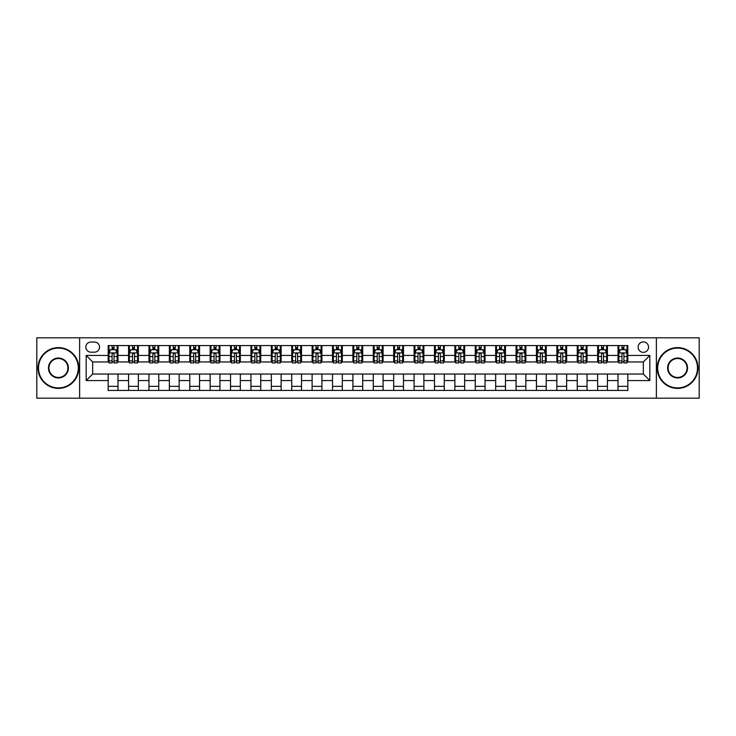 <?xml version="1.0" encoding="UTF-8"?>
<svg xmlns="http://www.w3.org/2000/svg" width="736" height="736" viewBox="0 0 736 736"><rect width="100%" height="100%" fill="white"/><g stroke="black" fill="none" stroke-linecap="round" stroke-linejoin="round"><path stroke-width="1.1" d="M643.319 341.9A5.216 5.216 0 0 0 638.103 347.116A5.216 5.216 0 0 0 643.319 352.342A5.216 5.216 0 0 0 648.545 347.116A5.216 5.216 0 0 0 643.319 341.9M656.374 398.185L699.2 398.185L699.2 337.815L656.374 337.815L656.374 398.185L79.626 398.185L79.626 337.815L36.8 337.815L36.8 398.185L79.626 398.185M90.887 352.176L94.475 352.176A5.06 5.06 0 0 0 99.535 347.116A5.06 5.06 0 0 0 94.475 342.056L90.887 342.056A5.06 5.06 0 0 0 85.827 347.116A5.06 5.06 0 0 0 90.887 352.176M656.374 337.815L79.626 337.815M108.183 380.567L86.158 380.567L86.158 355.433L108.183 355.433L108.183 361.965L92.681 361.965L92.681 374.035L108.183 374.035L108.183 390.43L627.817 390.43L627.817 374.035L643.319 374.035L643.319 361.965L627.817 361.965L627.817 355.433L649.842 355.433L649.842 380.567L627.817 380.567M627.817 355.433L627.817 345.57L108.183 345.57L108.183 355.433M618.028 345.57L618.028 361.965L618.847 361.965M621.948 361.965L623.907 361.965M627.008 361.965L627.817 361.965M618.028 361.965L606.611 361.965M597.641 345.57L597.641 361.965L598.451 361.965M601.551 361.965L603.511 361.965M597.641 361.965L586.215 361.965M577.245 345.57L577.245 361.965L578.064 361.965M581.155 361.965L583.114 361.965M577.245 361.965L565.818 361.965M556.848 345.57L556.848 361.965L557.667 361.965M560.768 361.965L562.727 361.965M556.848 361.965L545.431 361.965M536.452 345.57L536.452 361.965L537.271 361.965M540.371 361.965L542.331 361.965M536.452 361.965L525.035 361.965M516.065 345.57L516.065 361.965L516.874 361.965M519.975 361.965L521.934 361.965M516.065 361.965L504.638 361.965M495.668 345.57L495.668 361.965L496.487 361.965M499.578 361.965L501.538 361.965M495.668 361.965L484.242 361.965M475.272 345.57L475.272 361.965L476.091 361.965M479.191 361.965L481.151 361.965M475.272 361.965L463.855 361.965M454.876 345.57L454.876 361.965L455.694 361.965M458.795 361.965L460.754 361.965M454.876 361.965L443.458 361.965M434.488 345.57L434.488 361.965L435.298 361.965M438.398 361.965L440.358 361.965M434.488 361.965L423.062 361.965M414.092 345.57L414.092 361.965L414.911 361.965M418.002 361.965L419.962 361.965M414.092 361.965L402.666 361.965M393.696 345.57L393.696 361.965L394.514 361.965M397.615 361.965L399.574 361.965M393.696 361.965L382.278 361.965M373.299 345.57L373.299 361.965L374.118 361.965M377.218 361.965L379.178 361.965M373.299 361.965L361.882 361.965M352.912 345.57L352.912 361.965L353.722 361.965M356.822 361.965L358.782 361.965M352.912 361.965L341.486 361.965M332.516 345.57L332.516 361.965L333.334 361.965M336.426 361.965L338.385 361.965M332.516 361.965L321.089 361.965M312.119 345.57L312.119 361.965L312.938 361.965M316.038 361.965L317.998 361.965M312.119 361.965L300.702 361.965M291.723 345.57L291.723 361.965L292.542 361.965M295.642 361.965L297.602 361.965M291.723 361.965L280.306 361.965M271.336 345.57L271.336 361.965L272.145 361.965M275.246 361.965L277.205 361.965M271.336 361.965L259.909 361.965M250.939 345.57L250.939 361.965L251.758 361.965M254.849 361.965L256.809 361.965M250.939 361.965L239.513 361.965M230.543 345.57L230.543 361.965L231.362 361.965M234.462 361.965L236.422 361.965M230.543 361.965L219.126 361.965M210.146 345.57L210.146 361.965L210.965 361.965M214.066 361.965L216.025 361.965M210.146 361.965L198.729 361.965M189.759 345.57L189.759 361.965L190.569 361.965M193.669 361.965L195.629 361.965M189.759 361.965L178.333 361.965M169.363 345.57L169.363 361.965L170.182 361.965M173.273 361.965L175.232 361.965M169.363 361.965L157.936 361.965M148.966 345.57L148.966 361.965L149.785 361.965M152.886 361.965L154.845 361.965M148.966 361.965L137.549 361.965M128.57 345.57L128.57 361.965L129.389 361.965M132.489 361.965L134.449 361.965M128.57 361.965L117.153 361.965M108.183 361.965L108.992 361.965M112.093 361.965L114.052 361.965M108.183 374.035L117.972 374.035L117.972 390.43M627.817 374.035L117.972 374.035M117.972 345.57L117.972 361.965M108.183 349.646L108.992 349.646M112.093 349.646L114.052 349.646M117.153 349.646L117.972 349.646M108.183 386.354L117.972 386.354M128.57 374.035L128.57 390.43M138.359 345.57L138.359 361.965M128.57 349.646L129.389 349.646M132.489 349.646L134.449 349.646M137.549 349.646L138.359 349.646M138.359 374.035L138.359 390.43M128.57 386.354L138.359 386.354M148.966 374.035L148.966 390.43M158.755 374.035L158.755 390.43M148.966 386.354L158.755 386.354M158.755 345.57L158.755 361.965M148.966 349.646L149.785 349.646M152.886 349.646L154.845 349.646M157.936 349.646L158.755 349.646M169.363 374.035L169.363 390.43M179.152 374.035L179.152 390.43M169.363 386.354L179.152 386.354M179.152 345.57L179.152 361.965M169.363 349.646L170.182 349.646M173.273 349.646L175.232 349.646M178.333 349.646L179.152 349.646M189.759 374.035L189.759 390.43M199.548 374.035L199.548 390.43M189.759 386.354L199.548 386.354M199.548 345.57L199.548 361.965M189.759 349.646L190.569 349.646M193.669 349.646L195.629 349.646M198.729 349.646L199.548 349.646M210.146 374.035L210.146 390.43M219.935 374.035L219.935 390.43M210.146 386.354L219.935 386.354M219.935 345.57L219.935 361.965M210.146 349.646L210.965 349.646M214.066 349.646L216.025 349.646M219.126 349.646L219.935 349.646M230.543 374.035L230.543 390.43M240.332 374.035L240.332 390.43M230.543 386.354L240.332 386.354M240.332 345.57L240.332 361.965M230.543 349.646L231.362 349.646M234.462 349.646L236.422 349.646M239.513 349.646L240.332 349.646M250.939 374.035L250.939 390.43M260.728 374.035L260.728 390.43M250.939 386.354L260.728 386.354M260.728 345.57L260.728 361.965M250.939 349.646L251.758 349.646M254.849 349.646L256.809 349.646M259.909 349.646L260.728 349.646M271.336 374.035L271.336 390.43M281.124 374.035L281.124 390.43M271.336 386.354L281.124 386.354M281.124 345.57L281.124 361.965M271.336 349.646L272.145 349.646M275.246 349.646L277.205 349.646M280.306 349.646L281.124 349.646M291.723 374.035L291.723 390.43M301.512 374.035L301.512 390.43M291.723 386.354L301.512 386.354M301.512 345.57L301.512 361.965M291.723 349.646L292.542 349.646M295.642 349.646L297.602 349.646M300.702 349.646L301.512 349.646M312.119 374.035L312.119 390.43M321.908 374.035L321.908 390.43M312.119 386.354L321.908 386.354M321.908 345.57L321.908 361.965M312.119 349.646L312.938 349.646M316.038 349.646L317.998 349.646M321.089 349.646L321.908 349.646M332.516 374.035L332.516 390.43M342.304 374.035L342.304 390.43M332.516 386.354L342.304 386.354M342.304 345.57L342.304 361.965M332.516 349.646L333.334 349.646M336.426 349.646L338.385 349.646M341.486 349.646L342.304 349.646M352.912 374.035L352.912 390.43M362.701 374.035L362.701 390.43M352.912 386.354L362.701 386.354M362.701 345.57L362.701 361.965M352.912 349.646L353.722 349.646M356.822 349.646L358.782 349.646M361.882 349.646L362.701 349.646M373.299 374.035L373.299 390.43M383.088 374.035L383.088 390.43M373.299 386.354L383.088 386.354M383.088 345.57L383.088 361.965M373.299 349.646L374.118 349.646M377.218 349.646L379.178 349.646M382.278 349.646L383.088 349.646M393.696 374.035L393.696 390.43M403.484 374.035L403.484 390.43M393.696 386.354L403.484 386.354M403.484 345.57L403.484 361.965M393.696 349.646L394.514 349.646M397.615 349.646L399.574 349.646M402.666 349.646L403.484 349.646M414.092 374.035L414.092 390.43M423.881 374.035L423.881 390.43M414.092 386.354L423.881 386.354M423.881 345.57L423.881 361.965M414.092 349.646L414.911 349.646M418.002 349.646L419.962 349.646M423.062 349.646L423.881 349.646M434.488 374.035L434.488 390.43M444.277 374.035L444.277 390.43M434.488 386.354L444.277 386.354M444.277 345.57L444.277 361.965M434.488 349.646L435.298 349.646M438.398 349.646L440.358 349.646M443.458 349.646L444.277 349.646M454.876 374.035L454.876 390.43M464.664 374.035L464.664 390.43M454.876 386.354L464.664 386.354M464.664 345.57L464.664 361.965M454.876 349.646L455.694 349.646M458.795 349.646L460.754 349.646M463.855 349.646L464.664 349.646M475.272 374.035L475.272 390.43M485.061 374.035L485.061 390.43M475.272 386.354L485.061 386.354M485.061 345.57L485.061 361.965M475.272 349.646L476.091 349.646M479.191 349.646L481.151 349.646M484.242 349.646L485.061 349.646M495.668 374.035L495.668 390.43M505.457 374.035L505.457 390.43M495.668 386.354L505.457 386.354M505.457 345.57L505.457 361.965M495.668 349.646L496.487 349.646M499.578 349.646L501.538 349.646M504.638 349.646L505.457 349.646M516.065 374.035L516.065 390.43M525.854 374.035L525.854 390.43M516.065 386.354L525.854 386.354M525.854 345.57L525.854 361.965M516.065 349.646L516.874 349.646M519.975 349.646L521.934 349.646M525.035 349.646L525.854 349.646M536.452 374.035L536.452 390.43M546.241 374.035L546.241 390.43M536.452 386.354L546.241 386.354M546.241 345.57L546.241 361.965M536.452 349.646L537.271 349.646M540.371 349.646L542.331 349.646M545.431 349.646L546.241 349.646M556.848 374.035L556.848 390.43M566.637 374.035L566.637 390.43M556.848 386.354L566.637 386.354M566.637 345.57L566.637 361.965M556.848 349.646L557.667 349.646M560.768 349.646L562.727 349.646M565.818 349.646L566.637 349.646M577.245 374.035L577.245 390.43M587.034 374.035L587.034 390.43M577.245 386.354L587.034 386.354M587.034 345.57L587.034 361.965M577.245 349.646L578.064 349.646M581.155 349.646L583.114 349.646M586.215 349.646L587.034 349.646M597.641 374.035L597.641 390.43M607.43 374.035L607.43 390.43M597.641 386.354L607.43 386.354M607.43 345.57L607.43 361.965M597.641 349.646L598.451 349.646M601.551 349.646L603.511 349.646M606.611 349.646L607.43 349.646M618.028 374.035L618.028 390.43M618.028 386.354L627.817 386.354M618.028 349.646L618.847 349.646M621.948 349.646L623.907 349.646M627.008 349.646L627.817 349.646M92.681 361.965L86.158 355.433M92.681 374.035L86.158 380.567M649.842 355.433L643.319 361.965M649.842 380.567L643.319 374.035M114.052 347.686L112.093 347.686M117.153 360.898L114.052 360.898L114.052 362.94L117.153 362.94L117.153 352.986L115.524 349.729L110.63 349.729L108.992 352.986L108.992 362.94L112.093 362.94L112.093 360.898L108.992 360.898M108.992 352.986L108.992 345.57M117.153 352.986L117.153 345.57M112.093 349.729L112.093 345.57M114.052 345.57L114.052 349.729M114.052 360.898L114.052 354.209C113.399 352.958 112.746 352.958 112.093 354.209L112.093 360.898M134.449 347.686L132.489 347.686M137.549 360.898L134.449 360.898L134.449 362.94L137.549 362.94L137.549 352.986L135.912 349.729L131.017 349.729L129.389 352.986L129.389 362.94L132.489 362.94L132.489 360.898L129.389 360.898M129.389 352.986L129.389 345.57M137.549 352.986L137.549 345.57M132.489 349.729L132.489 345.57M134.449 345.57L134.449 349.729M134.449 360.898L134.449 354.209C133.796 352.958 133.142 352.958 132.489 354.209L132.489 360.898M154.845 347.686L152.886 347.686M157.936 360.898L154.845 360.898L154.845 362.94L157.936 362.94L157.936 352.986L156.308 349.729L151.414 349.729L149.785 352.986L149.785 362.94L152.886 362.94L152.886 360.898L149.785 360.898M149.785 352.986L149.785 345.57M157.936 352.986L157.936 345.57M152.886 349.729L152.886 345.57M154.845 345.57L154.845 349.729M154.845 360.898L154.845 354.209C154.192 352.958 153.539 352.958 152.886 354.209L152.886 360.898M175.232 347.686L173.273 347.686M178.333 360.898L175.232 360.898L175.232 362.94L178.333 362.94L178.333 352.986L176.704 349.729L171.81 349.729L170.182 352.986L170.182 362.94L173.273 362.94L173.273 360.898L170.182 360.898M170.182 352.986L170.182 345.57M178.333 352.986L178.333 345.57M173.273 349.729L173.273 345.57M175.232 345.57L175.232 349.729M175.232 360.898L175.232 354.209C174.579 352.958 173.935 352.958 173.273 354.209L173.273 360.898M195.629 347.686L193.669 347.686M198.729 360.898L195.629 360.898L195.629 362.94L198.729 362.94L198.729 352.986L197.101 349.729L192.206 349.729L190.569 352.986L190.569 362.94L193.669 362.94L193.669 360.898L190.569 360.898M190.569 352.986L190.569 345.57M198.729 352.986L198.729 345.57M193.669 349.729L193.669 345.57M195.629 345.57L195.629 349.729M195.629 360.898L195.629 354.209C194.976 352.958 194.322 352.958 193.669 354.209L193.669 360.898M58.42 348.091A19.909 19.909 0 0 0 38.511 368A19.909 19.909 0 0 0 58.42 387.909A19.909 19.909 0 0 0 78.32 368A19.909 19.909 0 0 0 58.42 348.091M58.42 388.396A20.396 20.396 0 0 1 38.024 368A20.396 20.396 0 0 1 58.42 347.604A20.396 20.396 0 0 1 78.816 368A20.396 20.396 0 0 1 58.42 388.396M58.42 358.046A9.954 9.954 0 0 1 68.374 368A9.954 9.954 0 0 1 58.42 377.954A9.954 9.954 0 0 1 48.466 368A9.954 9.954 0 0 1 58.42 358.046M58.42 377.467A9.467 9.467 0 0 0 67.878 368A9.467 9.467 0 0 0 58.42 358.533A9.467 9.467 0 0 0 48.953 368A9.467 9.467 0 0 0 58.42 377.467M677.58 348.091A19.909 19.909 0 0 0 657.68 368A19.909 19.909 0 0 0 677.58 387.909A19.909 19.909 0 0 0 697.489 368A19.909 19.909 0 0 0 677.58 348.091M677.58 388.396A20.396 20.396 0 0 1 657.184 368A20.396 20.396 0 0 1 677.58 347.604A20.396 20.396 0 0 1 697.976 368A20.396 20.396 0 0 1 677.58 388.396M677.58 358.046A9.954 9.954 0 0 1 687.534 368A9.954 9.954 0 0 1 677.58 377.954A9.954 9.954 0 0 1 667.626 368A9.954 9.954 0 0 1 677.58 358.046M677.58 377.467A9.467 9.467 0 0 0 687.047 368A9.467 9.467 0 0 0 677.58 358.533A9.467 9.467 0 0 0 668.122 368A9.467 9.467 0 0 0 677.58 377.467M216.025 347.686L214.066 347.686M219.126 360.898L216.025 360.898L216.025 362.94L219.126 362.94L219.126 352.986L217.488 349.729L212.594 349.729L210.965 352.986L210.965 362.94L214.066 362.94L214.066 360.898L210.965 360.898M210.965 352.986L210.965 345.57M219.126 352.986L219.126 345.57M214.066 349.729L214.066 345.57M216.025 345.57L216.025 349.729M216.025 360.898L216.025 354.209C215.372 352.958 214.719 352.958 214.066 354.209L214.066 360.898M236.422 347.686L234.462 347.686M239.513 360.898L236.422 360.898L236.422 362.94L239.513 362.94L239.513 352.986L237.884 349.729L232.99 349.729L231.362 352.986L231.362 362.94L234.462 362.94L234.462 360.898L231.362 360.898M231.362 352.986L231.362 345.57M239.513 352.986L239.513 345.57M234.462 349.729L234.462 345.57M236.422 345.57L236.422 349.729M236.422 360.898L236.422 354.209C235.768 352.958 235.115 352.958 234.462 354.209L234.462 360.898M256.809 347.686L254.849 347.686M259.909 360.898L256.809 360.898L256.809 362.94L259.909 362.94L259.909 352.986L258.281 349.729L253.386 349.729L251.758 352.986L251.758 362.94L254.849 362.94L254.849 360.898L251.758 360.898M251.758 352.986L251.758 345.57M259.909 352.986L259.909 345.57M254.849 349.729L254.849 345.57M256.809 345.57L256.809 349.729M256.809 360.898L256.809 354.209C256.156 352.958 255.512 352.958 254.849 354.209L254.849 360.898M277.205 347.686L275.246 347.686M280.306 360.898L277.205 360.898L277.205 362.94L280.306 362.94L280.306 352.986L278.677 349.729L273.783 349.729L272.145 352.986L272.145 362.94L275.246 362.94L275.246 360.898L272.145 360.898M272.145 352.986L272.145 345.57M280.306 352.986L280.306 345.57M275.246 349.729L275.246 345.57M277.205 345.57L277.205 349.729M277.205 360.898L277.205 354.209C276.552 352.958 275.899 352.958 275.246 354.209L275.246 360.898M297.602 347.686L295.642 347.686M300.702 360.898L297.602 360.898L297.602 362.94L300.702 362.94L300.702 352.986L299.064 349.729L294.17 349.729L292.542 352.986L292.542 362.94L295.642 362.94L295.642 360.898L292.542 360.898M292.542 352.986L292.542 345.57M300.702 352.986L300.702 345.57M295.642 349.729L295.642 345.57M297.602 345.57L297.602 349.729M297.602 360.898L297.602 354.209C296.948 352.958 296.295 352.958 295.642 354.209L295.642 360.898M317.998 347.686L316.038 347.686M321.089 360.898L317.998 360.898L317.998 362.94L321.089 362.94L321.089 352.986L319.461 349.729L314.566 349.729L312.938 352.986L312.938 362.94L316.038 362.94L316.038 360.898L312.938 360.898M312.938 352.986L312.938 345.57M321.089 352.986L321.089 345.57M316.038 349.729L316.038 345.57M317.998 345.57L317.998 349.729M317.998 360.898L317.998 354.209C317.345 352.958 316.692 352.958 316.038 354.209L316.038 360.898M338.385 347.686L336.426 347.686M341.486 360.898L338.385 360.898L338.385 362.94L341.486 362.94L341.486 352.986L339.857 349.729L334.963 349.729L333.334 352.986L333.334 362.94L336.426 362.94L336.426 360.898L333.334 360.898M333.334 352.986L333.334 345.57M341.486 352.986L341.486 345.57M336.426 349.729L336.426 345.57M338.385 345.57L338.385 349.729M338.385 360.898L338.385 354.209C337.732 352.958 337.088 352.958 336.426 354.209L336.426 360.898M358.782 347.686L356.822 347.686M361.882 360.898L358.782 360.898L358.782 362.94L361.882 362.94L361.882 352.986L360.254 349.729L355.359 349.729L353.722 352.986L353.722 362.94L356.822 362.94L356.822 360.898L353.722 360.898M353.722 352.986L353.722 345.57M361.882 352.986L361.882 345.57M356.822 349.729L356.822 345.57M358.782 345.57L358.782 349.729M358.782 360.898L358.782 354.209C358.128 352.958 357.475 352.958 356.822 354.209L356.822 360.898M379.178 347.686L377.218 347.686M382.278 360.898L379.178 360.898L379.178 362.94L382.278 362.94L382.278 352.986L380.641 349.729L375.746 349.729L374.118 352.986L374.118 362.94L377.218 362.94L377.218 360.898L374.118 360.898M374.118 352.986L374.118 345.57M382.278 352.986L382.278 345.57M377.218 349.729L377.218 345.57M379.178 345.57L379.178 349.729M379.178 360.898L379.178 354.209C378.525 352.958 377.872 352.958 377.218 354.209L377.218 360.898M399.574 347.686L397.615 347.686M402.666 360.898L399.574 360.898L399.574 362.94L402.666 362.94L402.666 352.986L401.037 349.729L396.143 349.729L394.514 352.986L394.514 362.94L397.615 362.94L397.615 360.898L394.514 360.898M394.514 352.986L394.514 345.57M402.666 352.986L402.666 345.57M397.615 349.729L397.615 345.57M399.574 345.57L399.574 349.729M399.574 360.898L399.574 354.209C398.921 352.958 398.268 352.958 397.615 354.209L397.615 360.898M419.962 347.686L418.002 347.686M423.062 360.898L419.962 360.898L419.962 362.94L423.062 362.94L423.062 352.986L421.434 349.729L416.539 349.729L414.911 352.986L414.911 362.94L418.002 362.94L418.002 360.898L414.911 360.898M414.911 352.986L414.911 345.57M423.062 352.986L423.062 345.57M418.002 349.729L418.002 345.57M419.962 345.57L419.962 349.729M419.962 360.898L419.962 354.209C419.308 352.958 418.655 352.958 418.002 354.209L418.002 360.898M440.358 347.686L438.398 347.686M443.458 360.898L440.358 360.898L440.358 362.94L443.458 362.94L443.458 352.986L441.83 349.729L436.936 349.729L435.298 352.986L435.298 362.94L438.398 362.94L438.398 360.898L435.298 360.898M435.298 352.986L435.298 345.57M443.458 352.986L443.458 345.57M438.398 349.729L438.398 345.57M440.358 345.57L440.358 349.729M440.358 360.898L440.358 354.209C439.705 352.958 439.052 352.958 438.398 354.209L438.398 360.898M460.754 347.686L458.795 347.686M463.855 360.898L460.754 360.898L460.754 362.94L463.855 362.94L463.855 352.986L462.217 349.729L457.323 349.729L455.694 352.986L455.694 362.94L458.795 362.94L458.795 360.898L455.694 360.898M455.694 352.986L455.694 345.57M463.855 352.986L463.855 345.57M458.795 349.729L458.795 345.57M460.754 345.57L460.754 349.729M460.754 360.898L460.754 354.209C460.101 352.958 459.448 352.958 458.795 354.209L458.795 360.898M481.151 347.686L479.191 347.686M484.242 360.898L481.151 360.898L481.151 362.94L484.242 362.94L484.242 352.986L482.614 349.729L477.719 349.729L476.091 352.986L476.091 362.94L479.191 362.94L479.191 360.898L476.091 360.898M476.091 352.986L476.091 345.57M484.242 352.986L484.242 345.57M479.191 349.729L479.191 345.57M481.151 345.57L481.151 349.729M481.151 360.898L481.151 354.209C480.498 352.958 479.844 352.958 479.191 354.209L479.191 360.898M501.538 347.686L499.578 347.686M504.638 360.898L501.538 360.898L501.538 362.94L504.638 362.94L504.638 352.986L503.01 349.729L498.116 349.729L496.487 352.986L496.487 362.94L499.578 362.94L499.578 360.898L496.487 360.898M496.487 352.986L496.487 345.57M504.638 352.986L504.638 345.57M499.578 349.729L499.578 345.57M501.538 345.57L501.538 349.729M501.538 360.898L501.538 354.209C500.885 352.958 500.232 352.958 499.578 354.209L499.578 360.898M521.934 347.686L519.975 347.686M525.035 360.898L521.934 360.898L521.934 362.94L525.035 362.94L525.035 352.986L523.406 349.729L518.512 349.729L516.874 352.986L516.874 362.94L519.975 362.94L519.975 360.898L516.874 360.898M516.874 352.986L516.874 345.57M525.035 352.986L525.035 345.57M519.975 349.729L519.975 345.57M521.934 345.57L521.934 349.729M521.934 360.898L521.934 354.209C521.281 352.958 520.628 352.958 519.975 354.209L519.975 360.898M542.331 347.686L540.371 347.686M545.431 360.898L542.331 360.898L542.331 362.94L545.431 362.94L545.431 352.986L543.794 349.729L538.899 349.729L537.271 352.986L537.271 362.94L540.371 362.94L540.371 360.898L537.271 360.898M537.271 352.986L537.271 345.57M545.431 352.986L545.431 345.57M540.371 349.729L540.371 345.57M542.331 345.57L542.331 349.729M542.331 360.898L542.331 354.209C541.678 352.958 541.024 352.958 540.371 354.209L540.371 360.898M562.727 347.686L560.768 347.686M565.818 360.898L562.727 360.898L562.727 362.94L565.818 362.94L565.818 352.986L564.19 349.729L559.296 349.729L557.667 352.986L557.667 362.94L560.768 362.94L560.768 360.898L557.667 360.898M557.667 352.986L557.667 345.57M565.818 352.986L565.818 345.57M560.768 349.729L560.768 345.57M562.727 345.57L562.727 349.729M562.727 360.898L562.727 354.209C562.074 352.958 561.421 352.958 560.768 354.209L560.768 360.898M583.114 347.686L581.155 347.686M586.215 360.898L583.114 360.898L583.114 362.94L586.215 362.94L586.215 352.986L584.586 349.729L579.692 349.729L578.064 352.986L578.064 362.94L581.155 362.94L581.155 360.898L578.064 360.898M578.064 352.986L578.064 345.57M586.215 352.986L586.215 345.57M581.155 349.729L581.155 345.57M583.114 345.57L583.114 349.729M583.114 360.898L583.114 354.209C582.461 352.958 581.808 352.958 581.155 354.209L581.155 360.898M603.511 347.686L601.551 347.686M606.611 360.898L603.511 360.898L603.511 362.94L606.611 362.94L606.611 352.986L604.983 349.729L600.088 349.729L598.451 352.986L598.451 362.94L601.551 362.94L601.551 360.898L598.451 360.898M598.451 352.986L598.451 345.57M606.611 352.986L606.611 345.57M601.551 349.729L601.551 345.57M603.511 345.57L603.511 349.729M603.511 360.898L603.511 354.209C602.858 352.958 602.204 352.958 601.551 354.209L601.551 360.898M623.907 347.686L621.948 347.686M627.008 360.898L623.907 360.898L623.907 362.94L627.008 362.94L627.008 352.986L625.37 349.729L620.476 349.729L618.847 352.986L618.847 362.94L621.948 362.94L621.948 360.898L618.847 360.898M618.847 352.986L618.847 345.57M627.008 352.986L627.008 345.57M621.948 349.729L621.948 345.57M623.907 345.57L623.907 349.729M623.907 360.898L623.907 354.209C623.254 352.958 622.601 352.958 621.948 354.209L621.948 360.898M128.57 380.567L117.972 380.567M128.57 355.433L117.972 355.433M148.966 355.433L138.359 355.433M148.966 380.567L138.359 380.567M169.363 355.433L158.755 355.433M169.363 380.567L158.755 380.567M189.759 355.433L179.152 355.433M189.759 380.567L179.152 380.567M210.146 355.433L199.548 355.433M210.146 380.567L199.548 380.567M230.543 355.433L219.935 355.433M230.543 380.567L219.935 380.567M250.939 355.433L240.332 355.433M250.939 380.567L240.332 380.567M271.336 355.433L260.728 355.433M271.336 380.567L260.728 380.567M291.723 355.433L281.124 355.433M291.723 380.567L281.124 380.567M312.119 355.433L301.512 355.433M312.119 380.567L301.512 380.567M332.516 355.433L321.908 355.433M332.516 380.567L321.908 380.567M352.912 355.433L342.304 355.433M352.912 380.567L342.304 380.567M373.299 355.433L362.701 355.433M373.299 380.567L362.701 380.567M393.696 355.433L383.088 355.433M393.696 380.567L383.088 380.567M414.092 355.433L403.484 355.433M414.092 380.567L403.484 380.567M434.488 355.433L423.881 355.433M434.488 380.567L423.881 380.567M454.876 355.433L444.277 355.433M454.876 380.567L444.277 380.567M475.272 355.433L464.664 355.433M475.272 380.567L464.664 380.567M495.668 355.433L485.061 355.433M495.668 380.567L485.061 380.567M516.065 355.433L505.457 355.433M516.065 380.567L505.457 380.567M536.452 355.433L525.854 355.433M536.452 380.567L525.854 380.567M556.848 355.433L546.241 355.433M556.848 380.567L546.241 380.567M577.245 355.433L566.637 355.433M577.245 380.567L566.637 380.567M597.641 355.433L587.034 355.433M597.641 380.567L587.034 380.567M618.028 355.433L607.43 355.433M618.028 380.567L607.43 380.567M117.116 352.912L109.038 352.912M108.992 349.922L110.529 349.922M115.616 349.922L117.153 349.922M112.093 356.528L108.992 356.528M117.153 356.528L114.052 356.528M114.052 348.726L112.093 348.726M137.503 352.912L129.426 352.912M129.389 349.922L130.925 349.922M136.013 349.922L137.549 349.922M132.489 356.528L129.389 356.528M137.549 356.528L134.449 356.528M134.449 348.726L132.489 348.726M157.9 352.912L149.822 352.912M149.785 349.922L151.312 349.922M156.409 349.922L157.936 349.922M152.886 356.528L149.785 356.528M157.936 356.528L154.845 356.528M154.845 348.726L152.886 348.726M178.296 352.912L170.218 352.912M170.182 349.922L171.709 349.922M176.806 349.922L178.333 349.922M173.273 356.528L170.182 356.528M178.333 356.528L175.232 356.528M175.232 348.726L173.273 348.726M198.692 352.912L190.615 352.912M190.569 349.922L192.105 349.922M197.193 349.922L198.729 349.922M193.669 356.528L190.569 356.528M198.729 356.528L195.629 356.528M195.629 348.726L193.669 348.726M219.08 352.912L211.002 352.912M210.965 349.922L212.502 349.922M217.589 349.922L219.126 349.922M214.066 356.528L210.965 356.528M219.126 356.528L216.025 356.528M216.025 348.726L214.066 348.726M239.476 352.912L231.398 352.912M231.362 349.922L232.889 349.922M237.986 349.922L239.513 349.922M234.462 356.528L231.362 356.528M239.513 356.528L236.422 356.528M236.422 348.726L234.462 348.726M259.872 352.912L251.795 352.912M251.758 349.922L253.285 349.922M258.382 349.922L259.909 349.922M254.849 356.528L251.758 356.528M259.909 356.528L256.809 356.528M256.809 348.726L254.849 348.726M280.269 352.912L272.191 352.912M272.145 349.922L273.682 349.922M278.769 349.922L280.306 349.922M275.246 356.528L272.145 356.528M280.306 356.528L277.205 356.528M277.205 348.726L275.246 348.726M300.656 352.912L292.578 352.912M292.542 349.922L294.078 349.922M299.166 349.922L300.702 349.922M295.642 356.528L292.542 356.528M300.702 356.528L297.602 356.528M297.602 348.726L295.642 348.726M321.052 352.912L312.975 352.912M312.938 349.922L314.465 349.922M319.562 349.922L321.089 349.922M316.038 356.528L312.938 356.528M321.089 356.528L317.998 356.528M317.998 348.726L316.038 348.726M341.449 352.912L333.371 352.912M333.334 349.922L334.862 349.922M339.958 349.922L341.486 349.922M336.426 356.528L333.334 356.528M341.486 356.528L338.385 356.528M338.385 348.726L336.426 348.726M361.845 352.912L353.768 352.912M353.722 349.922L355.258 349.922M360.346 349.922L361.882 349.922M356.822 356.528L353.722 356.528M361.882 356.528L358.782 356.528M358.782 348.726L356.822 348.726M382.232 352.912L374.155 352.912M374.118 349.922L375.654 349.922M380.742 349.922L382.278 349.922M377.218 356.528L374.118 356.528M382.278 356.528L379.178 356.528M379.178 348.726L377.218 348.726M402.629 352.912L394.551 352.912M394.514 349.922L396.042 349.922M401.138 349.922L402.666 349.922M397.615 356.528L394.514 356.528M402.666 356.528L399.574 356.528M399.574 348.726L397.615 348.726M423.025 352.912L414.948 352.912M414.911 349.922L416.438 349.922M421.535 349.922L423.062 349.922M418.002 356.528L414.911 356.528M423.062 356.528L419.962 356.528M419.962 348.726L418.002 348.726M443.422 352.912L435.344 352.912M435.298 349.922L436.834 349.922M441.922 349.922L443.458 349.922M438.398 356.528L435.298 356.528M443.458 356.528L440.358 356.528M440.358 348.726L438.398 348.726M463.809 352.912L455.731 352.912M455.694 349.922L457.231 349.922M462.318 349.922L463.855 349.922M458.795 356.528L455.694 356.528M463.855 356.528L460.754 356.528M460.754 348.726L458.795 348.726M484.205 352.912L476.128 352.912M476.091 349.922L477.618 349.922M482.715 349.922L484.242 349.922M479.191 356.528L476.091 356.528M484.242 356.528L481.151 356.528M481.151 348.726L479.191 348.726M504.602 352.912L496.524 352.912M496.487 349.922L498.014 349.922M503.111 349.922L504.638 349.922M499.578 356.528L496.487 356.528M504.638 356.528L501.538 356.528M501.538 348.726L499.578 348.726M524.998 352.912L516.92 352.912M516.874 349.922L518.411 349.922M523.498 349.922L525.035 349.922M519.975 356.528L516.874 356.528M525.035 356.528L521.934 356.528M521.934 348.726L519.975 348.726M545.385 352.912L537.308 352.912M537.271 349.922L538.807 349.922M543.895 349.922L545.431 349.922M540.371 356.528L537.271 356.528M545.431 356.528L542.331 356.528M542.331 348.726L540.371 348.726M565.782 352.912L557.704 352.912M557.667 349.922L559.194 349.922M564.291 349.922L565.818 349.922M560.768 356.528L557.667 356.528M565.818 356.528L562.727 356.528M562.727 348.726L560.768 348.726M586.178 352.912L578.1 352.912M578.064 349.922L579.591 349.922M584.688 349.922L586.215 349.922M581.155 356.528L578.064 356.528M586.215 356.528L583.114 356.528M583.114 348.726L581.155 348.726M606.574 352.912L598.497 352.912M598.451 349.922L599.987 349.922M605.075 349.922L606.611 349.922M601.551 356.528L598.451 356.528M606.611 356.528L603.511 356.528M603.511 348.726L601.551 348.726M626.962 352.912L618.884 352.912M618.847 349.922L620.384 349.922M625.471 349.922L627.008 349.922M621.948 356.528L618.847 356.528M627.008 356.528L623.907 356.528M623.907 348.726L621.948 348.726"/></g></svg>
